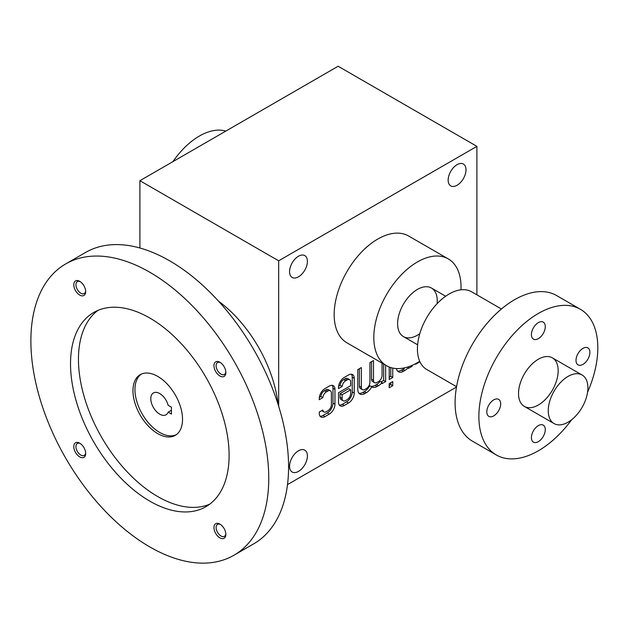 <?xml version="1.0" encoding="UTF-8"?>
<svg xmlns="http://www.w3.org/2000/svg" width="629" height="629" viewBox="0 0 629 629"><rect width="100%" height="100%" fill="white"/><g stroke="black" fill="none" stroke-linecap="round" stroke-linejoin="round"><path stroke-width="0.94" d="M278.042 404.211A98.116 56.649 -120 0 0 218.585 301.236M233.917 555.258L253.739 543.818A168.202 97.11 -120 0 0 253.739 349.59A168.202 97.11 -120 0 0 85.536 252.473L65.715 263.921A168.202 97.11 -120 0 0 39.934 398.707A168.202 97.11 -120 0 0 149.812 546.931A168.202 97.11 -120 0 0 233.917 555.258A168.202 97.11 -120 0 0 233.917 361.038A168.202 97.11 -120 0 0 65.715 263.921M149.812 501.148A112.135 64.74 -120 0 0 205.88 506.707A112.135 64.74 -120 0 0 205.887 377.219A112.135 64.74 -120 0 0 93.745 312.479A112.135 64.74 -120 0 0 76.557 402.332A112.135 64.74 -120 0 0 149.812 501.148M79.734 295.064A8.413 4.859 -120 0 0 85.678 291.636A8.413 4.859 -120 0 0 79.734 281.336A8.413 4.859 -120 0 0 73.782 284.764A8.413 4.859 -120 0 0 79.734 295.064M219.898 537.85A8.413 4.859 -120 0 0 225.85 534.414A8.413 4.859 -120 0 0 219.898 524.114A8.413 4.859 -120 0 0 213.954 527.55A8.413 4.859 -120 0 0 219.898 537.85M79.734 456.921A8.413 4.859 -120 0 0 85.678 453.485A8.413 4.859 -120 0 0 79.734 443.186A8.413 4.859 -120 0 0 73.782 446.621A8.413 4.859 -120 0 0 79.734 456.921M219.898 375.993A8.413 4.859 -120 0 0 225.85 372.557A8.413 4.859 -120 0 0 219.898 362.257A8.413 4.859 -120 0 0 213.954 365.693A8.413 4.859 -120 0 0 219.898 375.993M97.857 310.435A112.135 64.74 -120 0 0 85.607 401.373A112.135 64.74 -120 0 0 157.745 496.572A112.135 64.74 -120 0 0 209.709 504.175M157.745 376.401A35.043 20.23 60 0 1 180.641 407.277A35.043 20.23 60 0 1 175.263 435.362A35.043 20.23 60 0 1 140.22 415.132A35.043 20.23 60 0 1 140.228 374.664A35.043 20.23 60 0 1 157.745 376.401M220.464 362.618A6.895 3.978 -120 0 0 217.532 362.54A6.895 3.978 -120 0 0 216.47 368.059A6.895 3.978 -120 0 0 220.976 374.137A6.895 3.978 -120 0 0 224.419 374.475A6.895 3.978 -120 0 0 225.819 371.896M80.292 443.547A6.895 3.978 -120 0 0 77.359 443.469A6.895 3.978 -120 0 0 76.298 448.988A6.895 3.978 -120 0 0 80.803 455.066A6.895 3.978 -120 0 0 84.247 455.404A6.895 3.978 -120 0 0 85.654 452.825M220.464 524.468A6.895 3.978 -120 0 0 217.532 524.389A6.895 3.978 -120 0 0 216.47 529.917A6.895 3.978 -120 0 0 220.976 535.987A6.895 3.978 -120 0 0 224.419 536.333A6.895 3.978 -120 0 0 225.819 533.746M80.292 281.69A6.895 3.978 -120 0 0 77.359 281.611A6.895 3.978 -120 0 0 76.298 287.131A6.895 3.978 -120 0 0 80.803 293.208A6.895 3.978 -120 0 0 84.247 293.546A6.895 3.978 -120 0 0 85.654 290.968M168.14 412.16A12.611 7.281 60 0 1 166.032 414.794A12.611 7.281 60 0 1 153.421 407.513A12.611 7.281 60 0 1 153.421 392.944A12.611 7.281 60 0 1 168.14 405.288L171.426 407.191L171.426 414.055L168.14 412.16L171.426 410.257M176.23 434.741A35.043 20.23 60 0 1 142.209 413.984A35.043 20.23 60 0 1 141.242 374.145M571.722 419.685A84.105 48.559 -60 0 1 538.345 450.789A84.105 48.559 -60 0 1 496.297 454.956A84.105 48.559 -60 0 1 496.297 357.846A84.105 48.559 -60 0 1 580.402 309.287A84.105 48.559 -60 0 1 587.565 392.244M486.807 411.877A9.812 5.669 120 0 0 488.843 416.374A9.812 5.669 120 0 0 496.399 413.74A9.812 5.669 120 0 0 500.684 403.865A9.812 5.669 120 0 0 498.655 399.376A9.812 5.669 120 0 0 491.092 402.002A9.812 5.669 120 0 0 486.807 411.877M538.345 405.013A28.038 16.189 -60 0 1 518.524 393.565A28.038 16.189 -60 0 1 538.345 359.23A28.038 16.189 -60 0 1 558.175 370.678A28.038 16.189 -60 0 1 538.345 405.013M576.015 360.378A9.812 5.669 120 0 0 578.043 364.867A9.812 5.669 120 0 0 587.856 359.206A9.812 5.669 120 0 0 587.856 347.876A9.812 5.669 120 0 0 580.292 350.502A9.812 5.669 120 0 0 576.015 360.378M531.411 334.628A9.812 5.669 120 0 0 533.439 339.117A9.812 5.669 120 0 0 538.345 338.63A9.812 5.669 120 0 0 544.761 329.989A9.812 5.669 120 0 0 543.252 322.127A9.812 5.669 120 0 0 535.696 324.753A9.812 5.669 120 0 0 531.411 334.628M531.411 437.627A9.812 5.669 120 0 0 533.439 442.124A9.812 5.669 120 0 0 543.252 436.455A9.812 5.669 120 0 0 543.252 425.125A9.812 5.669 120 0 0 535.696 427.759A9.812 5.669 120 0 0 531.411 437.627M496.297 454.956L472.513 441.22A84.105 48.559 -60 0 1 472.505 344.11A84.105 48.559 -60 0 1 556.61 295.551L580.402 309.287M456.56 386.693L426.714 369.467A44.856 25.899 -60 0 1 426.714 317.676A44.856 25.899 -60 0 1 471.569 291.777L501.415 309.004M568.081 422.177A28.038 16.189 -60 0 1 554.063 423.569A28.038 16.189 -60 0 1 554.063 391.199A28.038 16.189 -60 0 1 582.1 375.01A28.038 16.189 -60 0 1 586.393 397.473A28.038 16.189 -60 0 1 568.081 422.177M139.905 180.696L278.663 260.807L476.9 146.36L338.135 66.249L139.905 180.696L139.905 247.999M476.9 146.36L476.9 294.852M278.663 260.807L278.663 406.208M334.966 389.406A8.075 4.662 120 0 0 333.291 385.703A8.075 4.662 120 0 0 329.258 386.104L324.973 388.58A8.075 4.662 120 0 0 319.265 398.464L319.265 399.706L322.85 397.63A5.048 2.917 120 0 1 326.396 391.875L327.827 391.049A5.048 2.917 120 0 1 330.351 390.798A5.048 2.917 120 0 1 331.397 393.109L331.397 404.644A5.048 2.917 120 0 1 327.827 410.823L326.396 411.649A5.048 2.917 120 0 1 323.88 411.901A5.048 2.917 120 0 1 322.85 409.99L319.265 412.066L319.265 413.3A8.075 4.662 120 0 0 320.932 416.996A8.075 4.662 120 0 0 324.973 416.595L329.258 414.126A8.075 4.662 120 0 0 334.966 404.235L334.966 389.406L332.977 388.258A8.075 4.662 120 0 0 332.175 385.349M354.229 378.281A8.075 4.662 120 0 0 352.562 374.585A8.075 4.662 120 0 0 348.521 374.978L344.244 377.455A8.075 4.662 120 0 0 338.528 387.346L338.528 388.58L342.121 386.505A5.048 2.917 120 0 1 345.667 380.749L347.098 379.924A5.048 2.917 120 0 1 349.614 379.672A5.048 2.917 120 0 1 350.66 381.984L350.66 385.695L338.528 392.7L338.528 402.175A8.075 4.662 120 0 0 340.203 405.87A8.075 4.662 120 0 0 344.244 405.469L348.521 403A8.075 4.662 120 0 0 354.229 393.109L354.229 378.281L352.248 377.133A8.075 4.662 120 0 0 351.446 374.224M361.368 387.346A5.048 2.917 120 0 0 362.414 389.65L360.433 388.51A5.048 2.917 120 0 1 359.387 386.198L361.368 387.346L361.368 367.564L357.799 369.624L357.799 389.406A10.095 5.826 120 0 0 359.89 394.021A10.095 5.826 120 0 0 364.938 393.526L366.361 392.7A10.095 5.826 120 0 0 371.715 386.819A10.095 5.826 120 0 0 372.022 387.016A10.095 5.826 120 0 0 377.07 386.521L378.493 385.695A10.095 5.826 120 0 0 382.062 382.534L382.062 383.635L385.632 381.575L385.632 365.166M362.414 389.65A5.048 2.917 120 0 0 364.938 389.406L366.361 388.58A5.048 2.917 120 0 0 369.931 382.401L369.931 362.618L373.5 360.559L373.5 380.341A5.048 2.917 120 0 0 374.546 382.652A5.048 2.917 120 0 0 377.07 382.401L378.493 381.575A5.048 2.917 120 0 0 382.062 375.395L382.062 363.106M392.763 385.695L392.763 381.575L389.202 383.635L389.202 387.755L392.763 385.695L390.782 384.547L390.782 382.723M389.202 366.99L389.202 379.515L392.763 377.455L392.763 368.083M396.451 368.57A10.095 5.826 120 0 0 398.424 371.77A10.095 5.826 120 0 0 403.472 371.275L404.895 370.45A10.095 5.826 120 0 0 408.465 367.289L408.465 368.39L412.034 366.33L412.034 365.394M415.604 363.672L415.604 364.27L419.173 362.21L419.173 361.62M289.568 271.681A12.611 7.281 120 0 0 292.178 277.452A12.611 7.281 120 0 0 304.798 270.171A12.611 7.281 120 0 0 304.798 255.602A12.611 7.281 120 0 0 295.072 258.983A12.611 7.281 120 0 0 289.568 271.681M448.155 180.122A12.611 7.281 120 0 0 450.765 185.893A12.611 7.281 120 0 0 463.384 178.612A12.611 7.281 120 0 0 463.384 164.043A12.611 7.281 120 0 0 453.658 167.424A12.611 7.281 120 0 0 448.155 180.122M289.568 466.246A12.611 7.281 120 0 0 292.178 472.017A12.611 7.281 120 0 0 304.798 464.737A12.611 7.281 120 0 0 304.798 450.167A12.611 7.281 120 0 0 295.072 453.548A12.611 7.281 120 0 0 289.568 466.246M460.978 289.812A61.673 35.609 120 0 0 448.265 258.896L408.622 236.009A61.673 35.609 120 0 0 361.093 252.528A61.673 35.609 120 0 0 334.172 314.602A61.673 35.609 120 0 0 346.941 342.829L386.591 365.724A61.673 35.609 120 0 0 419.716 361.274M287.5 484.605L456.505 387.032M448.265 258.896A61.673 35.609 120 0 0 400.736 275.423A61.673 35.609 120 0 0 373.815 337.49A61.673 35.609 120 0 0 386.591 365.724M419.802 333.669A28.038 16.189 -60 0 1 417.428 335.202A28.038 16.189 -60 0 1 397.607 323.754A28.038 16.189 -60 0 1 417.428 289.419A28.038 16.189 -60 0 1 437.108 303.689M225.803 131.099A61.673 35.609 120 0 0 172.944 161.614M418.678 361.927L419.173 362.21M411.099 365.787L412.034 366.33M397.536 371.031A10.095 5.826 120 0 0 401.491 370.127L402.914 369.309A10.095 5.826 120 0 0 404.982 367.761M407.891 366.951L408.465 367.289M389.202 377.227L390.782 376.307L392.763 377.455M390.782 376.307L390.782 367.556M389.202 385.467L390.782 384.547M381.04 381.937L383.651 380.427L385.632 381.575M383.651 380.427L383.651 364.026M371.519 361.706L371.519 379.193A5.048 2.917 120 0 0 372.565 381.504L374.546 382.652M359.387 386.198L359.387 368.712M358.994 393.282A10.095 5.826 120 0 0 362.957 392.378L364.38 391.553A10.095 5.826 120 0 0 369.734 385.671L371.715 386.819M370.363 386.041A10.095 5.826 120 0 0 375.088 385.373L376.512 384.547A10.095 5.826 120 0 0 380.081 381.386L382.062 382.534M339.338 405.084A8.075 4.662 120 0 0 342.255 404.329L346.54 401.852A8.075 4.662 120 0 0 352.248 391.969L352.248 377.133M338.606 386.245L340.132 385.365L342.121 386.505M349.614 379.672L347.633 378.532A5.048 2.917 120 0 0 345.109 378.784L343.686 379.609A5.048 2.917 120 0 0 340.132 385.365M350.66 393.526L350.66 389.815L342.097 394.76L342.097 398.464A5.048 2.917 120 0 0 343.143 400.775A5.048 2.917 120 0 0 345.667 400.524L347.098 399.706A5.048 2.917 120 0 0 350.66 393.526M342.097 394.76L340.116 393.612L348.678 388.667L350.66 389.815M340.116 393.612L340.116 397.324A5.048 2.917 120 0 0 341.162 399.635L343.143 400.775M320.067 416.209A8.075 4.662 120 0 0 322.992 415.454L327.269 412.978A8.075 4.662 120 0 0 332.977 403.087L332.977 388.258M319.335 397.371L320.869 396.49L322.85 397.63M330.351 390.798L328.369 389.658A5.048 2.917 120 0 0 325.846 389.909L324.415 390.727A5.048 2.917 120 0 0 320.869 396.49M321.726 410.643A5.048 2.917 120 0 0 321.891 410.753L323.88 411.901M401.491 370.127L403.472 371.275M402.914 369.309L404.895 370.45M371.519 379.193L373.5 380.341M362.957 392.378L364.938 393.526M364.38 391.553L366.361 392.7M375.088 385.373L377.07 386.521M376.512 384.547L378.493 385.695M352.248 391.969L354.229 393.109M343.686 379.609L345.667 380.749M345.109 378.784L347.098 379.924M342.255 404.329L344.244 405.469M346.54 401.852L348.521 403M340.116 397.324L342.097 398.464M332.977 403.087L334.966 404.235M324.415 390.727L326.396 391.875M325.846 389.909L327.827 391.049M322.992 415.454L324.973 416.595M327.269 412.978L329.258 414.126M582.1 375.01L552.364 357.846M445.654 296.235L431.447 288.035M554.063 423.569L524.334 406.397M417.617 344.794L403.409 336.586"/></g></svg>
